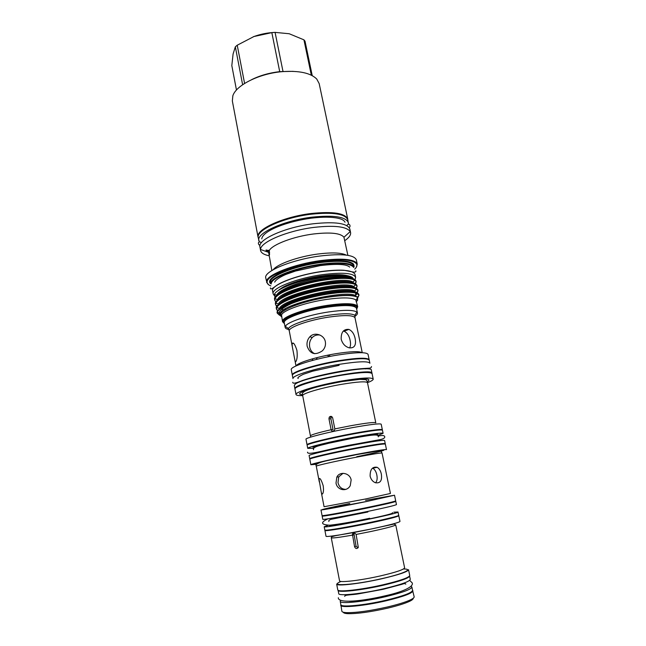 <?xml version="1.0" encoding="UTF-8"?>
<svg xmlns="http://www.w3.org/2000/svg" width="646" height="646" viewBox="0 0 646 646"><rect width="100%" height="100%" fill="white"/><g stroke="black" fill="none" stroke-linecap="round" stroke-linejoin="round"><path stroke-width="0.97" d="M259.329 241.992L258.271 237.825C255.671 230.242 283.271 217.5 311.332 214.206C333.199 211.969 345.368 213.874 347.839 219.923L348.469 224.178M258.812 240.667C256.22 233.166 283.852 220.488 311.937 217.169C333.812 214.908 345.981 216.773 348.436 222.757M377.127 467.3C372.387 466.469 370.053 469.432 370.126 476.191C370.974 479.445 372.702 481.617 375.318 482.699C380.276 483.547 382.279 480.656 381.326 474.035C380.615 470.724 379.218 468.479 377.127 467.3L372.766 468.237C374.785 469.416 376.142 471.661 376.828 474.963C377.514 478.363 377.111 480.979 375.617 482.812M345.86 489.369C341.726 489.28 339.11 487.044 337.995 482.659L338.762 476.837L343.042 473.308M351.149 479.954C349.97 472.824 339.643 470.966 336.824 477.136L336.017 483.006C337.01 490.282 346.837 492.236 350.253 485.622L351.149 479.954M323.17 485.679C321.337 479.849 319.931 477.564 318.971 478.831L320.989 490.726C321.506 493.794 322.104 494.739 322.79 493.56C323.565 492.01 323.686 489.377 323.17 485.679M357.472 454.195C375.681 450.755 385.355 449.236 386.494 449.624L385.347 444.109C384.176 443.6 374.502 445.046 356.317 448.445C333.029 452.838 308.723 458.507 309.797 459.201L310.855 464.74C309.805 464.183 334.168 458.636 357.472 454.195M367.84 507.368C385.5 503.686 394.787 501.522 395.691 500.86L394.512 495.216L366.653 501.49C344.068 506.125 320.174 510.51 320.973 509.912L322.063 515.573C321.288 516.315 345.23 512.052 367.84 507.368M378.475 444.618L354.929 448.429C338.528 451.53 320.505 455.567 316.338 457.037M327.587 514.975C327.005 515.605 347.395 511.979 366.573 508.006L390.362 502.435M384.774 443.972L385.242 443.624C384.079 443.108 374.397 444.545 356.212 447.944C332.924 452.337 308.626 458.006 309.709 458.717L310.274 458.854M385.242 443.624L384.596 440.499C383.409 439.918 373.727 441.315 355.55 444.682C332.278 449.051 308.013 454.792 309.111 455.583L309.709 458.717M323.404 515.565L322.152 516.073C321.385 516.824 345.327 512.569 367.945 507.885C385.605 504.195 394.892 502.023 395.796 501.361L394.448 501.369M322.152 516.073L322.774 519.295C322.015 520.127 345.998 515.944 368.616 511.228C386.292 507.522 395.57 505.301 396.466 504.566L395.796 501.361M331.123 429.727C331.786 431.407 332.876 431.609 334.386 430.333L334.838 428.904L332.666 417.914C331.842 416.145 330.72 415.887 329.282 417.122L328.951 418.745L331.123 429.727C317.759 432.796 310.863 434.839 310.427 435.872L302.699 395.675C301.537 393.68 322.128 387.616 342.105 384.249C357.763 381.689 366.225 381.18 367.485 382.723L367.219 381.197L365.862 379.678L359.539 379.388L342.033 381.584C323.799 384.984 301.432 389.813 302.36 394.157L302.699 395.675M307.343 444.949L307.044 444.755C305.897 443.689 330.058 437.722 353.281 433.442C371.426 430.155 381.116 428.912 382.343 429.711L382.133 430.002M307.044 444.755L305.986 439.223C304.807 438.012 328.919 431.924 352.127 427.692C370.255 424.446 379.945 423.275 381.188 424.196L382.343 429.711M302.691 395.61C298.484 395.723 296.256 395.352 296.013 394.512C294.584 392.098 319.116 384.798 343.01 380.793C361.671 377.765 371.741 377.199 373.21 379.089C373.315 379.961 371.402 381.148 367.477 382.666M296.013 394.512L294.988 389.126C293.526 386.566 318.01 379.162 341.879 375.189C360.525 372.209 370.594 371.716 372.088 373.719L373.21 379.089M362.091 378.96L360.985 379.323M317.299 441.743C325.745 439.377 337.325 436.801 352.022 434.015L371.708 430.874M358.643 379.202L357.698 379.509M313.27 448.267L307.73 448.356L307.133 445.239C305.986 444.182 330.154 438.222 353.386 433.942C371.531 430.648 381.221 429.396 382.44 430.188L383.094 433.305L377.942 435.347M307.73 448.356C306.6 447.387 330.8 441.493 354.04 437.18C372.193 433.87 381.883 432.57 383.094 433.305M371.991 373.493L371.991 373.251C373.679 367.453 300.333 381.213 295.416 387.673L294.996 388.884M307.964 389.522L309.087 389.417M371.991 373.251L371.361 370.223C373.017 364.279 299.72 377.999 294.826 384.604L294.318 385.614L294.899 388.658M313.084 447.315C312.139 446.467 332.9 441.42 352.773 437.73C368.357 434.879 376.683 433.773 377.749 434.395M343.309 331.075L344.068 331.245C347.185 332.674 349.211 335.759 350.148 340.507C350.802 343.632 350.633 346.103 349.623 347.919M355.163 338.625C354.161 333.877 352.046 330.792 348.824 329.395C343.535 328.992 340.983 332.27 341.185 339.239C342.533 343.809 345.19 346.668 349.163 347.814C354.347 348.364 356.35 345.303 355.163 338.625M330.203 356.374L329.064 354.92M292.315 346.757L294.899 360.234C295.182 361.93 295.585 362.245 296.118 361.179C297.217 358.974 297.483 355.365 296.918 350.334C294.939 344.213 293.324 341.952 292.065 343.543L292.315 346.757L289.287 331.01C287.825 327.53 308.457 320.117 328.806 317.097C344.762 314.877 353.499 315.135 355.017 317.872L362.253 352.716M314.667 353.701C312.042 352.466 310.379 350.245 309.692 347.031C309.054 343.333 309.91 340.159 312.26 337.511C314.392 335.403 316.992 334.596 320.061 335.08M325.358 341.782C324.171 334.725 314.489 331.64 309.87 336.776C307.456 339.449 306.559 342.638 307.181 346.345C310.137 354.17 315.216 355.647 322.427 350.778C324.922 348.234 325.899 345.23 325.358 341.782M288.835 329.549C286.598 329.089 285.379 328.386 285.169 327.425L285.346 326.4C286.84 322.233 308.199 314.965 328.62 311.953C344.043 309.773 353.467 309.822 356.883 312.099L357.448 312.979C357.626 313.948 356.762 315.07 354.872 316.354M292.404 375.35L292.315 375.124C290.797 372.209 315.127 364.505 338.94 360.654C357.545 357.771 367.622 357.48 369.173 359.774L369.189 360.008M292.315 375.124L291.281 369.69C289.731 366.637 314.013 358.821 337.801 355.009C356.39 352.167 366.468 351.949 368.042 354.355L369.173 359.774M339.037 361.138C357.642 358.255 367.719 357.949 369.27 360.234L369.9 363.246C368.365 361.025 358.288 361.372 339.675 364.279C315.846 368.163 291.475 375.794 292.985 378.621L292.404 375.592C290.886 372.694 315.224 364.99 339.037 361.138M356.116 534.452C354.759 532.708 353.524 532.579 352.417 534.081L354.581 546.782C355.615 548.858 356.858 549.06 358.296 547.38L356.116 534.452L371.458 531.383C386.897 528.032 394.981 525.86 395.715 524.867L394.06 524.043L371.369 528.993L335.508 535.712L331.584 536.745L331.261 537.747C332.004 538.352 339.021 537.488 352.296 535.146M325.35 530.132L324.914 530.479L326.012 536.22C325.334 537.488 349.478 533.661 372.169 528.808C389.885 524.972 399.155 522.517 399.979 521.443L398.784 515.718L398.251 515.565M324.914 530.479C324.203 531.601 348.299 527.653 370.965 522.848C388.666 519.053 397.936 516.679 398.784 515.718M383.094 584.759C400.27 580.689 409.152 577.589 409.734 575.473L408.538 569.691C407.925 571.694 399.042 574.706 381.875 578.735C359.903 583.782 336.219 586.463 336.655 584.049L337.761 589.855C337.357 592.406 361.09 589.846 383.094 584.759M332.084 529.47C336.832 529.171 354.113 526.143 369.569 522.872L391.783 517.543M393.785 512.181L398.009 511.995L398.679 515.225C401.691 516.461 331.721 530.754 325.544 530.14L324.817 529.986L324.195 526.748L328.168 525.287M398.009 511.995C400.98 513.077 331.059 527.33 324.922 526.878L324.195 526.748M338.1 590.258L338.746 593.642C338.367 596.274 361.97 593.811 383.829 588.732C400.9 584.654 409.717 581.529 410.291 579.341L409.588 575.982M338.108 590.315C337.713 592.867 361.284 590.331 383.135 585.276C400.197 581.222 409.015 578.146 409.596 576.03M392.477 512.649L392.566 513.069C391.799 513.828 383.877 515.815 368.793 519.021C349.551 523.074 329.048 526.514 329.638 525.642L329.557 525.222M413.198 598.269C413.375 599.044 412.188 600.053 409.612 601.305C404.913 603.501 397.54 605.803 387.503 608.185C370.36 612.028 357.133 613.845 347.806 613.652C344.948 613.49 343.462 613.014 343.333 612.23M340.862 604.664L341.863 611.229C342.025 612.012 343.559 612.481 346.458 612.642C356.099 612.828 369.803 610.938 387.568 606.957C397.976 604.486 405.607 602.12 410.468 599.851C413.085 598.592 414.32 597.566 414.167 596.783L412.576 590.339M340.717 605.245C340.385 608.193 364.263 605.964 386.316 600.748C403.532 596.565 412.406 593.254 412.931 590.824M340.789 600.312L340.224 601.337L340.862 604.68C340.531 607.595 364.247 605.367 386.138 600.191C403.241 596.04 412.051 592.762 412.576 590.355L411.882 587.02L410.961 586.285M340.224 601.337C339.877 604.163 363.553 601.862 385.444 596.718C402.531 592.592 411.349 589.362 411.882 587.02M286 319.94C289.465 315.716 308.974 309.353 327.28 306.664C340.644 304.767 349.478 304.67 353.798 306.39M274.154 295.4L273.145 293.841L272.588 290.926C270.496 285.435 296.167 275.067 321.87 271.603C341.928 269.14 352.982 270.093 355.034 274.453L355.639 277.36L355.066 279.589M347.968 281.745L347.201 282.149M273.145 293.841C271.062 288.423 296.764 278.119 322.483 274.631C342.55 272.144 353.604 273.048 355.639 277.36M319.181 83.6L316.718 78.998C310.581 72.966 299.171 70.503 282.488 71.633C259.506 73.434 236.129 85.127 232.851 95.761L232.342 100.954L258.069 237.187C255.461 229.572 283.101 216.79 311.21 213.495C333.11 211.258 345.303 213.18 347.782 219.252L319.181 83.6M293.147 71.343L279.71 71.641C269.358 72.837 260.007 75.501 251.665 79.636M356.947 308.594L357.69 306.632L355.873 299.97C352.223 297.426 342.428 297.257 326.48 299.437C305.033 302.53 282.738 310.387 281.543 314.973L282.504 321.651L283.941 323.186M357.69 306.632L357.149 305.728C353.653 303.208 343.834 303.071 327.667 305.316C306.301 308.425 284.022 316.144 282.657 320.61L282.504 321.651M347.879 255.331L343.947 237.26C340.717 233.141 330.558 232.051 313.48 233.981C293.672 236.468 272.854 244.341 269.325 250.373L269.535 254.799L268.583 252.029L265.982 250.277L269.325 250.373M344.803 240.635C349.074 237.688 350.996 234.982 350.576 232.512L350.229 231.567C346.539 226.52 334.475 225.123 314.021 227.384C287.276 230.646 260.281 242.153 260.54 249.485L260.58 250.495C261.145 252.933 263.964 254.694 269.035 255.776M346.232 255.097C341.185 252.634 331.624 252.295 317.541 254.072C298.016 256.64 277.328 264.061 273.274 269.673M350.576 232.512L349.849 229.055C347.419 223.209 335.226 221.449 313.294 223.766C285.128 227.15 257.366 239.698 259.926 247.03L260.58 250.495M357.254 264.174L356.342 259.853C354.048 254.718 341.879 253.45 319.827 256.034C291.499 259.716 263.366 271.514 265.764 277.95L266.58 281.341C266.645 274.881 293.93 264.101 320.739 260.564C341.201 258.069 353.249 258.981 356.899 263.293L357.254 264.174L356.261 267.331M320.537 264.222C339.328 261.905 350.423 262.696 353.838 266.596L353.846 265.869C351.739 261.259 340.523 260.16 320.206 262.591C294.164 266.031 268.211 276.746 270.383 282.552L270.674 283.214C270.835 277.312 295.941 267.492 320.537 264.222M343.938 282.084L344.972 281.519M349.058 276.076C343.502 274.502 334.483 274.558 321.974 276.254C303.362 278.83 283.408 285.451 278.24 290.555M353.265 278.668L352.248 277.368C347.992 274.8 338.06 274.574 322.459 276.698C300.002 279.896 276.351 288.722 274.437 294.366L274.994 297.426M343.825 286.735L345.198 286.097M291.289 303.62C283.029 306.785 278.386 309.604 277.352 312.091L277.182 312.914C275.099 307.803 300.568 297.354 326.165 293.349C345.965 290.409 356.834 290.732 358.78 294.334L358.966 295.222L357.351 293.615C352.458 291.604 342.122 291.822 326.351 294.277C312.995 296.587 301.302 299.696 291.289 303.62C284.224 306.907 280.162 309.862 279.096 312.486L278.919 313.165L281.115 316.427M358.037 296.361L357.222 297.176M337.26 305.72L336.098 306.051M340.321 305.711L341.096 305.469M357.827 297.669L358.966 295.222M274.784 300.285L274.615 299.397C272.467 293.93 297.782 283.174 323.323 279.298C343.074 276.456 353.951 276.989 355.962 280.881L356.148 281.769L354.824 280.186C350.14 277.772 339.707 277.788 323.509 280.219C300.535 283.764 276.948 292.896 275.01 298.654L274.784 300.285L275.866 301.957M355.445 282.77L354.888 283.465M350.616 286.566L350.051 286.872M355.526 283.788L356.148 281.769M275.64 304.783L275.471 303.895C273.339 298.541 298.71 287.89 324.268 283.974C344.035 281.099 354.912 281.559 356.899 285.354L357.085 286.243L355.663 284.652C350.915 282.375 340.507 282.455 324.454 284.894C301.617 288.455 278.119 297.41 275.923 303.079L275.64 304.783L276.763 306.454M356.309 287.292L355.736 287.963M351.246 291.088L350.552 291.443M352.11 291.572L352.546 291.322M356.414 288.277L357.085 286.243M276.496 309.289L276.327 308.4C274.219 303.168 299.639 292.614 325.213 288.657C344.996 285.75 355.873 286.146 357.836 289.844L358.021 290.732L356.503 289.125C351.682 286.977 341.314 287.131 325.406 289.586C302.699 293.163 279.29 301.932 276.835 307.52L276.496 309.289L277.659 310.96M357.173 291.822L356.584 292.476M357.295 292.783L358.021 290.732M293.922 304.791L297.208 304.654M277.102 305.938L276.286 305.308M305.324 311.905L304.016 312.034M278.022 310.435L277.215 309.854M280.768 312.365L281.591 312.575M300.228 313.221L301.157 313.149M281.567 316.75L280.388 315.434L280.445 314.222C281.422 311.84 285.847 309.079 293.72 305.954C303.297 302.328 314.222 299.486 326.48 297.426C343.567 294.867 353.96 294.899 357.674 297.515L357.561 300.414L356.535 301.416M356.334 302.166L355.873 299.97M356.64 309.095L356.6 306.575C353.168 304.113 343.519 303.991 327.667 306.196C306.705 309.256 284.846 316.815 283.481 321.183L284.418 323.525M354.727 269.132C356.826 267.137 357.432 265.377 356.535 263.843C352.918 259.587 340.983 258.699 320.747 261.17C294.221 264.674 267.21 275.325 267.121 281.713C266.887 283.473 268.122 284.87 270.827 285.903M353.838 266.596L353.475 267.145C350.092 263.302 339.118 262.526 320.537 264.82C296.231 268.058 271.401 277.756 271.223 283.586L270.674 283.214M346.757 275.527C341.217 274.267 332.819 274.405 321.563 275.947C304.896 278.264 286.872 283.957 280.639 288.738M268.712 284.821L266.588 282.294M277.239 313.181L279.629 315.321M268.671 252.457L269.608 252.643M268.583 252.029L271.845 270.521M274.526 32.413C267.46 32.76 260.604 34.125 253.943 36.523L253.289 36.765M236.468 90.036L231.817 65.593L233.085 54.006L235.338 46.819L242.621 84.739M244.592 83.439L237.227 45.212L235.338 46.819M237.227 45.212L253.943 36.523L271.837 32.631L279.71 71.641L278.45 72.077M283.78 71.528L282.972 71.351L275.083 32.381L271.837 32.631M275.083 32.381L289.214 33.745L303.935 39.842L311.332 75.186M312.236 75.647L305.017 41.182L303.935 39.842M285.257 295.174L284.321 295.125M384.007 596.306C369.237 599.585 357.763 601.24 349.583 601.281M357.965 547.913L356.051 546.153L353.951 533.499L352.417 534.081M327.514 355.235L328.935 356.624M316.33 359.434L317.291 357.553M312.939 358.708L312.212 360.5M331.083 429.582L333.029 429.598L330.897 418.834L331.228 417.227L329.282 417.122M316.443 464.28L310.855 464.74M320.989 490.726L324.066 506.73L365.24 499.043L390.434 493.463L382.052 453.04C381.035 452.749 372.613 454.106 356.786 457.11C336.582 460.978 315.393 465.75 316.274 466.186C313.237 461.938 336.162 459.209 356.705 454.59L376.303 451.296L381.108 451.312L382.052 453.04M316.637 464.078C303.838 465.831 328.782 459.75 356.858 454.413C374.292 451.126 383.312 449.721 383.918 450.197C382.012 451.15 372.944 453.33 356.721 456.73M365.588 500.319L393.325 495.425L366.363 501.522L322.814 509.678C319.059 510.057 331.996 507.102 349.769 503.476M334.838 428.904L350.479 425.779C366.242 422.968 374.68 421.975 375.802 422.815L367.485 382.723M302.481 394.706C291.273 394.205 315.288 385.92 342.138 381.439C364.328 378.007 372.718 378.112 367.316 381.746M296.159 365.878C296.95 362.939 317.016 356.705 336.178 353.645C350.826 351.376 359.459 351.069 362.075 352.708M289.198 330.615L288.479 328.564C289.941 324.744 309.733 318.074 328.612 315.272C342.881 313.237 351.626 313.253 354.824 315.313L354.953 317.477M327.498 306.745C342.332 304.67 351.561 304.734 355.195 306.931M357.448 312.979L356.471 308.312C354.791 305.13 345.174 304.726 327.643 307.108C305.235 310.363 282.609 318.72 284.272 322.742L285.169 327.425M339.723 581.053L339.546 580.802C339.166 582.926 360.581 580.439 380.437 575.909C395.974 572.275 404.033 569.57 404.614 567.802L395.715 524.867M387.148 525.432L387.98 525.311M338.577 535.187L339.392 534.969M403.427 569.005C414.062 568.827 403.484 573.801 381.625 578.687C353.176 585.236 327.474 586.713 341.104 581.457M337.511 277.651L339.489 276.876M353.669 267.509L353.887 266.677M340.119 277.522L341.492 276.859M270.577 283.578C263.923 278.16 291.281 265.781 320.206 261.993C343.397 259.361 354.686 261 354.065 266.895M270.658 283.303L271.183 283.998M288.455 288.059L290.014 288.084M283.005 296.304L282.496 296.199M286.735 285.564C296.167 281.406 307.787 278.281 321.611 276.173C328.652 275.18 334.757 274.768 339.917 274.938M340.854 276.859L339.36 277.554M318.623 284.135L306.131 286.477M338.601 276.9L336.421 277.723M345.844 286.711L346.967 286.162M351.109 278.103C341.387 272.959 288.504 283.537 278.789 293.72M352.215 282.69C342.824 277.53 288.956 288.318 279.508 298.42M353.322 287.292C344.278 282.108 289.392 293.123 280.235 303.119M281.624 309.337L283.586 309.894M355.776 293.066L355.478 295.432L356.027 293.131M354.428 291.903C345.739 286.687 289.828 297.927 280.962 307.835M294.988 315.119L295.505 315.111M356.108 300.212L357.141 298.331M354.864 296.256C347.532 293.009 312.559 298.25 293.72 305.954M352.934 278.555L351.957 277.643C347.362 274.816 330.623 275.414 311.703 279.678C294.003 283.57 278.135 290.708 276.698 295.222L276.617 295.448M353.911 283.11L352.805 282.092C344.593 275.253 279.702 289.521 277.602 299.639L277.449 300.043M292.258 305.453L295.077 305.429M354.888 287.672L353.653 286.558C345.19 280.081 281.042 294.156 278.507 304.072L278.289 304.654M284.676 309.192L286.113 309.41M355.865 292.242L354.493 291.039C345.788 284.918 282.383 298.799 279.427 308.513L279.129 309.264M297.677 314.101L298.371 314.069M343.228 305.582L343.769 305.397M356.899 296.99L355.34 295.537C346.393 289.763 283.723 303.459 280.348 312.971C279.516 314.384 279.912 315.579 281.535 316.564M352.336 535.381L353.814 534.815M354.581 546.782L356.051 546.153M284.918 320.973C286.848 316.726 307.641 309.644 327.449 306.753M328.951 418.745L330.897 418.834M383.07 589.322L358.772 593.803C352.425 594.99 344.116 594.667 344.754 596.387M383.562 589.209L401.796 584.355C404.283 583.419 405.615 583.362 405.793 584.186M338.334 597.728C337.777 603.711 362.551 601.192 385.081 595.822C400.472 592.487 413.925 587.198 412.245 582.958L409.653 580.358M339.15 365.337L312.745 371.159L303.434 374.244C298.791 376.537 297.047 377.95 298.202 378.491M371.498 366.548C370.667 369.641 370.562 366.581 340.692 371.28C324.986 374.107 312.26 377.175 302.522 380.478C295.731 383.304 292.485 383.902 292.783 382.279M365.596 368.923L365.499 368.438L365.66 368.923M299.082 382.23L299.025 381.721M353.419 438.117L328.693 443.261C322.443 445.021 312.163 446.523 313.536 449.761M353.943 438.02C370.101 435.283 379.315 433.466 378.265 436.825M307.536 452.143C306.793 456.262 330.259 448.292 355.114 444.19L380.179 439.611C383.482 438.884 384.992 437.923 384.725 436.72C384.41 435.323 382.206 435.129 378.104 436.123M320.198 265.619L295.545 271.037L286.606 274.179C284.337 275.018 276.343 278.636 274.679 282.108M320.699 265.554C336.937 263.616 346.611 264.133 349.712 267.113M355.817 270.787C356.188 271.756 355.421 272.192 353.507 272.103L343.955 270.27C338.1 269.915 330.631 270.319 321.538 271.498C302.223 274.179 282.052 280.978 275.592 286.178C271.869 289.109 270.157 289.658 270.456 287.841M345.925 281.567L344.932 282.092M336.824 477.136L338.762 476.837M318.971 478.831L319.948 478.646M310.694 437.108L310.427 435.872M379.065 440.75L378.887 439.878M348.824 329.395L344.068 331.245M309.87 336.776L312.26 337.511M292.065 343.543L293.518 343.309M289.287 331.01L288.479 328.564L285.346 326.4M355.017 317.872L354.824 315.313L356.883 312.099M409.612 601.305L410.468 599.851M346.789 225.615C349.333 221.998 351.238 226.649 349.115 227.489M345.021 222.224C344.213 220.407 341.871 219.083 337.995 218.251C331.535 216.878 322.887 216.822 312.058 218.09M343.947 237.26L350.229 231.567M356.003 300.099L357.674 297.515M356.6 306.575L357.149 305.728M353.846 265.869L353.717 265.175C354.702 261.896 339.651 258.788 320.198 262.01C305.526 264.182 292.84 267.533 282.132 272.047C272.087 275.987 269.035 281.599 270.238 281.858L270.383 282.552M282.245 296.724L281.842 296.619M356.535 263.843L356.899 263.293M267.121 281.713L266.58 281.341M352.651 278.474L352.248 277.368M353.604 283.021L352.805 282.092L354.824 280.186M354.557 287.575L353.653 286.558L355.663 284.652M355.518 292.145L354.493 291.039L356.503 289.125M356.342 299.97L356.842 298.791M356.511 296.805L355.34 295.537L357.351 293.615M280.316 315.038L280.348 312.971L279.096 312.486M276.698 295.222L274.437 294.366M277.602 299.639L275.01 298.654M278.507 304.072L275.923 303.079M279.427 308.513L276.835 307.52M283.481 321.183L282.657 320.61M281.543 314.973L280.445 314.222M278.919 313.165L277.352 312.091M268.534 252.328L260.54 249.485M269.439 251.108L266.16 249.962M261.428 242.67C257.859 240.199 257.52 244.745 260.007 245.294M311.566 218.146C287.93 221.239 262.664 230.614 261.759 238.859M327.91 518.835C320.287 522.525 320.86 524.649 329.638 525.222C339.691 524.132 353.063 521.815 369.738 518.253M367.889 512.003L330.994 519.344C329.153 519.973 328.451 520.684 328.887 521.475M347.806 613.652L346.458 612.642M339.546 580.802L331.261 537.747M295.997 365.951L294.899 360.234M299.138 382.198L299.05 381.713M314.311 453.686L314.142 452.814M319.326 482.037L316.274 466.186"/></g></svg>
